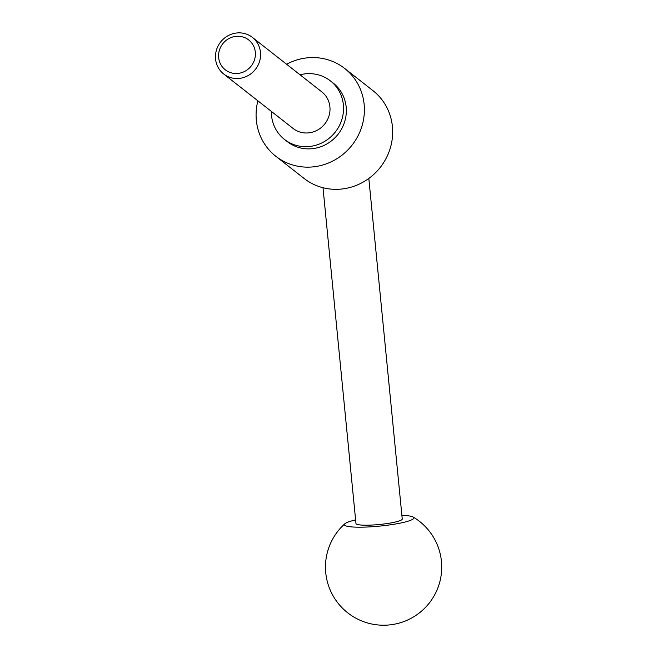 <?xml version="1.0" encoding="UTF-8"?>
<svg xmlns="http://www.w3.org/2000/svg" width="658" height="658" viewBox="0 0 658 658"><rect width="100%" height="100%" fill="white"/><g stroke="black" fill="none" stroke-linecap="round" stroke-linejoin="round"><path stroke-width="0.99" d="M286.6 64.245A55.798 53.125 128.1 0 1 309.383 57.665A55.798 53.125 128.1 0 1 344.685 68.457L372.963 90.639A55.798 53.125 128.1 0 1 389.635 150.156A55.798 53.125 128.1 0 1 339.38 189.224A55.798 53.125 128.1 0 1 304.07 178.441L275.792 156.25A55.798 53.125 128.1 0 1 257.895 100.83M344.685 68.457A55.798 53.125 128.1 0 1 361.365 127.973A55.798 53.125 128.1 0 1 311.102 167.042A55.798 53.125 128.1 0 1 275.792 156.25M271.343 111.383A37.202 35.417 -51.9 0 0 284.478 139.422A37.202 35.417 -51.9 0 0 308.018 146.619A37.202 35.417 -51.9 0 0 341.527 120.57A37.202 35.417 -51.9 0 0 330.406 80.893A37.202 35.417 -51.9 0 0 306.875 73.704A37.202 35.417 -51.9 0 0 300.048 74.798M330.406 80.893L333.203 83.089A37.202 35.417 128.1 0 1 344.323 122.766A37.202 35.417 128.1 0 1 310.815 148.815A37.202 35.417 128.1 0 1 287.275 141.618L284.478 139.422M238.377 78.475A23.252 22.133 128.1 0 1 223.671 73.976A23.252 22.133 128.1 0 1 216.721 49.177A23.252 22.133 128.1 0 1 237.661 32.9A23.252 22.133 128.1 0 1 252.376 37.391A23.252 22.133 128.1 0 1 259.318 62.197A23.252 22.133 128.1 0 1 238.377 78.475M252.376 37.391L321.795 91.865A23.252 22.133 128.1 0 1 328.745 116.672A23.252 22.133 128.1 0 1 307.804 132.949A23.252 22.133 128.1 0 1 293.09 128.45L223.671 73.976M237.283 73.474A18.975 18.062 128.1 0 1 218.579 56.062A18.975 18.062 128.1 0 1 236.699 36.289A18.975 18.062 128.1 0 1 255.403 53.693A18.975 18.062 128.1 0 1 237.283 73.474M368.817 178.45L402.244 518.998A23.252 3.241 174.4 0 1 373.974 524.936A23.252 3.241 174.4 0 1 355.97 523.538L323.004 187.727M401.89 515.387A34.874 4.861 174.4 0 1 413.109 517.015A34.874 4.861 174.4 0 1 371.408 526.778A34.874 4.861 174.4 0 1 344.924 523.702A34.874 4.861 174.4 0 1 355.616 519.935M344.924 523.702A58.126 58.126 0 0 0 387.323 625.1A58.126 58.126 0 0 0 413.109 517.015"/></g></svg>
